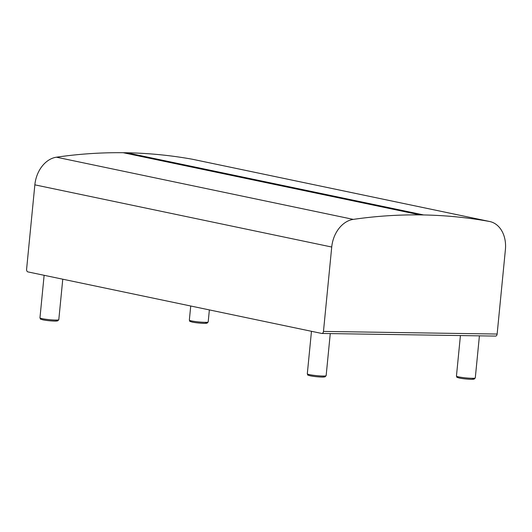 <?xml version="1.0" encoding="UTF-8"?>
<svg xmlns="http://www.w3.org/2000/svg" width="532" height="532" viewBox="0 0 532 532"><rect width="100%" height="100%" fill="white"/><g stroke="black" fill="none" stroke-linecap="round" stroke-linejoin="round"><path stroke-width="0.8" d="M489.739 221.525L192.863 159.341A28.396 21.32 101.8 0 0 192.424 159.254L489.294 221.438A28.396 21.32 -78.2 0 1 489.739 221.525A28.396 21.32 -78.2 0 1 505.4 249.634L497.141 334.043L323.469 331.416A2.367 1.549 90.8 0 1 321.907 333.464A2.367 1.549 90.8 0 1 321.714 333.444L27.903 271.899A2.367 1.549 90.8 0 1 26.6 269.232L34.853 184.843L331.729 247.028A28.396 21.32 -78.2 0 1 353.308 219.383L56.439 157.199A28.396 21.32 101.8 0 0 34.853 184.843M56.439 157.199A731.181 548.878 -78.2 0 1 123.191 152.711L126.749 152.764A731.181 548.878 -78.2 0 1 192.424 159.254M489.294 221.438A731.181 548.878 101.8 0 0 423.618 214.948L420.061 214.895A731.181 548.878 101.8 0 0 353.308 219.383M495.385 336.064A2.367 1.549 -89.2 0 0 495.578 336.091A2.367 1.549 -89.2 0 0 497.141 334.043M331.729 247.028L323.469 331.416M126.749 152.764L423.618 214.948M123.191 152.711L420.061 214.895M310.282 375.818A8.286 0.785 5.6 0 0 321.88 377.042A8.286 0.785 5.6 0 0 322.951 376.031M307.303 373.823C308.234 375.692 306.691 374.634 310.149 375.798C315.562 376.856 322.372 377.195 323.589 377.042L325.039 376.856L326.143 375.672A9.463 0.898 -174.4 0 1 319.898 375.911A9.463 0.898 -174.4 0 1 309.498 374.628A9.463 0.898 -174.4 0 1 307.303 373.823L311.473 331.296M459.429 378.059A8.286 0.785 5.6 0 0 471.026 379.289A8.286 0.785 5.6 0 0 472.097 378.279M456.449 376.071C457.387 377.939 455.838 376.882 459.302 378.046C464.709 379.103 471.525 379.442 472.735 379.289L474.185 379.103L475.289 377.919A9.463 0.898 -174.4 0 1 469.044 378.159A9.463 0.898 -174.4 0 1 458.644 376.875A9.463 0.898 -174.4 0 1 456.449 376.071L460.419 335.559M192.331 322.106A8.286 0.785 5.6 0 0 203.929 323.336A8.286 0.785 5.6 0 0 205 322.326M189.345 320.118C190.283 321.98 188.734 320.922 192.198 322.093C197.611 323.15 204.421 323.489 205.631 323.33L207.088 323.15L208.192 321.966A9.463 0.898 -174.4 0 1 201.941 322.199A9.463 0.898 -174.4 0 1 191.54 320.922A9.463 0.898 -174.4 0 1 189.345 320.118L190.729 306.006M42.939 319.838A8.286 0.785 5.6 0 0 54.537 321.069A8.286 0.785 5.6 0 0 55.607 320.058M39.96 317.85C40.898 319.712 39.348 318.655 42.813 319.825C48.219 320.876 55.035 321.222 56.246 321.062L57.695 320.882L58.799 319.699A9.463 0.898 -174.4 0 1 52.555 319.932A9.463 0.898 -174.4 0 1 42.154 318.655A9.463 0.898 -174.4 0 1 39.96 317.85L44.129 275.297M321.907 333.464L495.578 336.091M326.143 375.672L330.266 333.591M475.289 377.919L479.412 335.845M208.192 321.966L209.369 309.91M58.799 319.699L62.769 279.2"/></g></svg>
